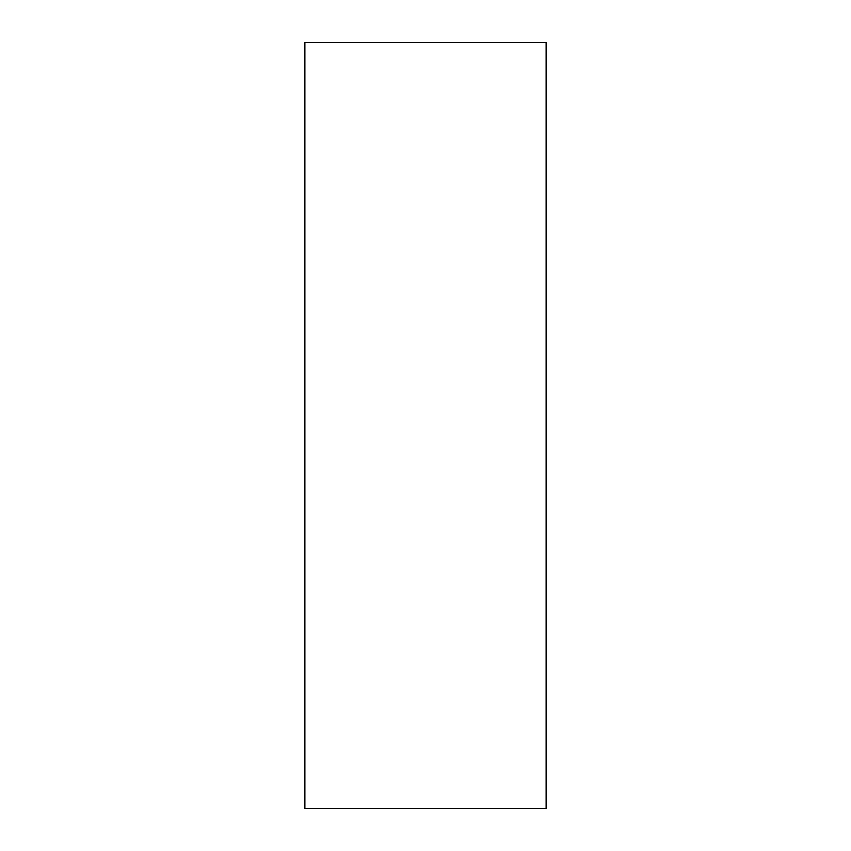 <?xml version="1.0" encoding="UTF-8"?>
<svg xmlns="http://www.w3.org/2000/svg" width="851" height="851" viewBox="0 0 851 851"><rect width="100%" height="100%" fill="white"/><g stroke="black" fill="none" stroke-linecap="round" stroke-linejoin="round"><path stroke-width="1.28" d="M546.119 42.55L304.881 42.55L304.881 808.45L546.119 808.45L546.119 42.55"/></g></svg>
